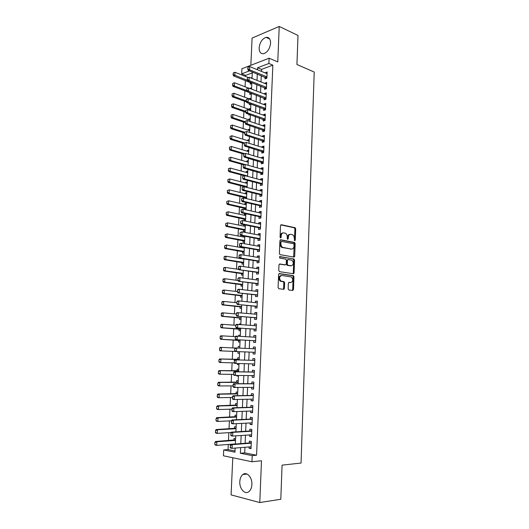 <?xml version="1.0" encoding="UTF-8"?>
<svg xmlns="http://www.w3.org/2000/svg" width="529" height="529" viewBox="0 0 529 529"><rect width="100%" height="100%" fill="white"/><g stroke="black" fill="none" stroke-linecap="round" stroke-linejoin="round"><path stroke-width="0.79" d="M294.732 240.728L295.281 240.087L295.685 228.859L295.129 227.701L281.322 224.732L280.509 225.645L280.059 237.098L280.575 237.964L281.144 237.309L281.203 235.828C281.435 233.765 282.301 232.786 283.802 232.879L285.488 233.309C286.658 234.043 287.254 235.286 287.273 237.032L287.214 238.506L287.723 239.359L288.279 238.711L288.338 237.243C288.563 235.2 289.409 234.228 290.884 234.321L292.524 234.731C293.681 235.458 294.269 236.688 294.289 238.427L294.732 240.728M294.422 240.516L294.904 228.964L294.342 227.807L280.793 224.898M280.271 237.772L280.416 235.927L281.203 235.828M287.412 239.154L287.551 237.342L288.338 237.243M251.89 484.544C252.373 477.403 246.745 471.273 242.871 474.506C241.039 475.974 240.021 478.342 239.809 481.608C239.293 488.67 244.914 495.005 248.901 491.633C250.693 490.152 251.692 487.784 251.89 484.544M270.584 43.166C270.524 39.027 269.023 37.083 266.08 37.347C262.166 38.802 259.851 42.307 259.137 47.855C259.177 52.047 260.711 53.984 263.72 53.687C267.581 52.206 269.876 48.694 270.584 43.166M288.14 288.801L288.86 289.985L292.696 290.474L293.496 289.489L293.952 276.793L293.45 275.682L279.424 273.572L278.598 274.551L278.089 287.512L278.836 288.715L283.59 289.317L284.404 288.325L284.615 282.817L284.113 281.706L280.906 281.071C278.955 278.386 279.239 276.508 281.759 275.457L291.439 276.984C293.37 279.61 293.106 281.468 290.646 282.552L289.145 282.341L288.338 283.319L288.14 288.801M244.953 447.276L244.709 452.87L256.572 455.218L252.214 455.621L251.956 461.744L223.443 455.8L223.721 449.948L234.975 452.189L235.16 448.083M252.293 72.883L245.608 75.396L241.667 73.842L241.912 68.763L269.116 58.197L277.771 61.919L279.219 26.45L298.006 35.443L296.928 64.485L314.213 72.056L301.047 463.054L282.069 465.143L280.806 499.27L259.785 502.55L261.491 460.779L251.956 461.744M269.116 58.197L268.891 63.473L257.583 67.778L257.497 69.782M256.572 455.218L272.852 65.146L268.891 63.473M293.912 257.087L294.699 256.155L295.149 243.611L294.613 242.467L280.74 239.763L279.92 240.695L279.418 253.49L279.953 254.641L293.912 257.087L294.62 256.572M294.554 260.149L294.098 272.772L293.304 273.731L279.497 271.661L278.757 270.451L278.975 264.93L279.795 263.964L285.448 264.87L286.255 263.911L286.394 260.294L285.872 259.157L279.643 258.046L279.848 256.572L294.031 259.025L294.554 260.149L293.767 260.222L293.311 272.825L294.098 272.772M232.786 457.744L231.074 494.893L259.785 502.55M279.219 26.45L252.095 38.075L250.839 65.292M235.59 438.64L234.01 438.356L233.924 440.181M236.126 426.956L234.545 426.705L234.459 428.503M236.655 415.325L235.081 415.1L234.995 416.885M237.184 403.733L235.61 403.541L235.531 405.313M237.713 392.201L236.139 392.029L236.06 393.788M238.235 380.708L236.668 380.569L236.582 382.308M236.899 375.451L236.873 376L238.453 376.013M238.758 369.268L237.19 369.156L237.111 370.882M237.448 363.509L237.395 364.607L238.969 364.64M239.28 357.875L237.713 357.789L237.633 359.502M237.997 351.62L237.918 353.26L239.492 353.319M238.156 348.062L238.229 346.475L239.796 346.548M238.705 336.239L238.751 335.201L240.311 335.293M238.519 340.259L238.44 341.959L240.007 342.005M239.24 324.469L239.267 323.973L240.821 324.092M239.035 329.005L238.956 330.704L240.523 330.724M239.551 317.797L239.472 319.496L241.032 319.49M240.06 306.635L239.981 308.341L241.541 308.301M240.576 295.519L240.497 297.225L242.051 297.166M241.079 284.45L241.006 286.156L242.56 286.07M241.588 273.427L241.508 275.133L243.062 275.02M242.09 262.45L242.011 264.156L243.565 264.017M242.791 247.294L242.765 247.87M242.593 251.513L242.513 253.226L244.067 253.06M243.307 235.947L243.267 236.952M243.095 240.629L243.016 242.335L244.563 242.143M243.763 226.081L243.816 225.004L245.33 225.314M243.591 229.784L243.512 231.49L245.059 231.272M244.259 215.257L244.305 214.232L245.826 214.562M244.087 218.98L244.014 220.692L245.555 220.448M244.755 204.472L244.801 203.5L246.316 203.85M244.583 208.221L244.524 209.504M245.251 193.733L245.291 192.814L246.798 193.184M245.079 197.509L245.039 198.276M245.74 183.034L245.78 182.168L247.288 182.558M246.23 172.381L246.269 171.568L247.77 171.978M246.719 161.775L246.752 161.008L248.253 161.438M247.202 151.208L247.235 150.494L248.729 150.944M247.684 140.688L247.717 140.02L249.205 140.483M248.167 130.2L248.2 129.585L249.681 130.074M248.65 119.766L248.676 119.197L250.157 119.699M248.405 125.102L248.908 125.274M249.126 109.364L249.152 108.848L250.627 109.371M248.901 114.271L248.868 115.051L250.065 114.674M249.602 99.009L249.622 98.539L251.096 99.082M249.397 103.486L249.338 104.716L250.865 104.213M250.085 88.555L251.566 88.832M249.893 92.74L249.814 94.427L251.335 93.904M265.062 77.115L264.989 78.881L266.867 78.199L267.138 71.924L265.241 72.949M264.612 87.583L264.533 89.348L266.424 88.693L266.689 82.392L264.791 83.443M264.156 98.096L264.083 99.855L265.968 99.234L266.239 92.906L264.355 93.547L264.335 93.977M263.7 108.65L263.627 110.409L265.518 109.814L265.789 103.459L263.898 104.074L263.878 104.557M263.244 119.25L263.171 121.009L265.062 120.44L265.333 114.059L263.442 114.648L263.422 115.177M262.787 129.889L262.708 131.648L264.606 131.113L264.884 124.705L262.986 125.261L262.959 125.842M262.324 140.575L262.252 142.334L264.15 141.825L264.421 135.391L262.523 135.913L262.496 136.555M261.862 151.301L261.782 153.06L263.687 152.577L263.964 146.123L262.067 146.619L262.034 147.307M261.399 162.072L261.319 163.831L263.224 163.382L263.502 156.895L261.597 157.364L261.571 158.105M260.929 172.89L260.857 174.649L262.761 174.226L263.039 167.713L261.134 168.149L261.101 168.949M260.46 183.748L260.387 185.507L262.298 185.117L262.576 178.577L260.665 178.987L260.632 179.84M259.99 194.659L259.918 196.411L261.829 196.054L262.106 189.488L260.195 189.865L260.156 190.771M259.521 205.609L259.441 207.361L261.359 207.031L261.637 200.438L259.726 200.789L259.686 201.747M259.045 216.606L258.965 218.358L260.883 218.06L261.167 211.435L259.25 211.752L259.21 212.777M258.569 227.649L258.489 229.401L260.413 229.13L260.698 222.484L258.78 222.769L258.734 223.846M258.086 238.738L258.013 240.49L259.937 240.252L260.222 233.573L258.297 233.831L258.251 234.962M257.61 249.873L257.53 251.619L259.455 251.414L259.746 244.709L257.821 244.934L257.768 246.124M257.127 261.055L257.048 262.801L258.979 262.629L259.263 255.897L257.339 256.089L257.286 257.332M256.638 272.283L256.565 274.029L258.496 273.89L258.787 267.125L256.856 267.29L256.803 268.593M256.155 283.557L256.076 285.303L258.013 285.197L258.304 278.406L256.373 278.532L256.314 279.901M255.666 294.884L255.593 296.63L257.524 296.551L257.821 289.733L255.884 289.826L255.824 291.248M255.176 306.258L255.097 307.997L257.041 307.951L257.332 301.107L255.395 301.173L255.328 302.654M254.68 317.678L254.608 319.417L256.545 319.404L256.843 312.527L254.905 312.56L254.839 314.1M254.184 329.144L254.112 330.883L256.056 330.903L256.353 323.999L254.409 323.999L254.343 325.599M253.689 340.663L253.616 342.395L255.56 342.455L255.857 335.518L253.913 335.485L253.841 337.145M253.193 352.228L253.113 353.961L255.064 354.053L255.362 347.09L253.417 347.017L253.345 348.743M252.69 363.892L252.617 365.579L254.568 365.698L254.866 358.708L252.915 358.602L252.842 360.348M252.181 375.603L252.115 377.237L254.065 377.395L254.37 370.373L252.412 370.234L252.34 371.999M251.672 387.36L251.606 388.954L253.563 389.146L253.867 382.09L251.91 381.918L251.83 383.704M251.163 399.177L251.096 400.718L253.06 400.942L253.365 393.86L251.401 393.649L251.328 395.447M250.653 411.04L250.587 412.527L252.551 412.792L252.855 405.677L250.898 405.439L250.819 407.251M250.138 422.955L250.078 424.397L252.042 424.694L252.346 417.546L250.382 417.269L250.303 419.1M249.622 434.917L249.562 436.313L251.533 436.65L251.837 429.469L249.873 429.158L249.794 431.003M272.852 65.146L261.544 69.405L261.452 71.402M261.273 75.587L260.989 81.942M260.81 86.101L260.526 92.529M260.347 96.662L260.063 103.155M259.878 107.268L259.594 113.828M259.415 117.921L259.124 124.546M258.946 128.607L258.648 135.312M258.469 139.345L258.172 146.116M258 150.124L257.696 156.968M257.524 160.948L257.22 167.858M257.048 171.819L256.737 178.802M256.565 182.736L256.261 189.792M256.089 193.693L255.772 200.822M255.606 204.697L255.289 211.898M255.117 215.753L254.799 223.026M254.628 226.848L254.31 234.202M254.138 237.99L253.814 245.416M253.649 249.185L253.318 256.684M253.16 260.42L252.822 267.998M252.664 271.708L252.326 279.358M252.161 283.041L251.824 290.771M251.665 294.422L251.321 302.231M251.163 305.855L250.819 313.737M250.66 317.334L250.31 325.295M250.151 328.859L249.8 336.9M249.642 340.438L249.285 348.558M249.133 352.069L248.775 360.229M248.617 363.787L248.26 371.94M248.101 375.564L247.744 383.704M247.585 387.387L247.228 395.513M247.063 399.263L246.706 407.376M246.54 411.185L246.183 419.292M246.011 423.167L245.654 431.261M245.482 435.195L245.132 443.276M249.106 446.939L249.047 448.281L251.017 448.652L251.328 441.444L249.357 441.093L249.278 442.958M245.608 75.396L245.562 76.454M245.37 80.514L245.072 86.789M244.887 90.829L244.59 97.171M244.398 101.184L244.1 107.585M243.909 111.579L243.611 118.053M243.419 122.02L243.115 128.554M242.93 132.501L242.619 139.101M242.434 143.022L242.123 149.694M241.938 153.589L241.627 160.327M241.442 164.202L241.125 170.999M240.94 174.848L240.622 181.718M240.444 185.547L240.113 192.483M239.935 196.285L239.611 203.288M239.432 207.064L239.101 214.139M238.923 217.895L238.586 225.037M238.414 228.759L238.076 235.98M237.898 239.677L237.561 246.964M237.389 250.64L237.038 257.993M236.866 261.643L236.523 269.076M236.351 272.693L236 280.198M235.828 283.789L235.471 291.367M235.306 294.931L234.949 302.581M234.783 306.119L234.42 313.842M234.254 317.354L233.891 325.156M233.725 328.641L233.355 336.51M233.196 339.968L232.82 347.917M232.661 351.349L232.284 359.336M232.119 362.815L231.748 370.796M231.583 374.334L231.206 382.302M231.041 385.899L230.664 393.86M230.492 397.51L230.122 405.459M229.943 409.175L229.573 417.116M229.394 420.892L229.024 428.814M228.845 432.649L228.468 440.571M228.29 444.466L228.045 449.584L235.028 450.966M250.362 82.451L250.283 84.177L251.804 83.628M250.852 77.942L252.082 77.485M250.098 88.27L251.619 87.735M249.622 98.539L251.143 98.024M249.152 108.848L250.673 108.352M248.676 119.197L250.197 118.727M248.2 129.585L249.728 129.142M247.717 140.02L249.245 139.596M247.235 150.494L248.769 150.091M246.752 161.008L248.286 160.631M246.269 171.568L247.803 171.217M245.78 182.168L247.321 181.844M245.291 192.814L246.831 192.51M244.801 203.5L246.342 203.222M245.608 209.742L246.051 209.669M244.305 214.232L245.853 213.974M243.816 225.004L244.815 224.851M240.265 312.791L241.343 312.771M239.267 323.973L240.827 323.979M238.751 335.201L240.311 335.227M238.229 346.475L239.796 346.528M237.918 353.26L239.492 353.332M237.395 364.607L238.969 364.706M236.873 376L238.447 376.126M236.377 387.446L237.924 387.598M228.045 449.584L223.721 449.948M240.616 447.633L240.364 453.26L252.214 455.621M257.306 73.987L257.021 80.375M256.836 84.554L256.545 91.014M256.36 95.167L256.069 101.694M255.884 105.826L255.593 112.419M255.408 116.525L255.11 123.191M254.925 127.271L254.628 134.009M254.442 138.062L254.138 144.867M253.96 148.9L253.656 155.771M253.477 159.778L253.166 166.721M252.988 170.702L252.677 177.718M252.498 181.672L252.181 188.76M252.002 192.688L251.685 199.85M251.513 203.751L251.189 210.985M251.017 214.86L250.686 222.167M250.515 226.015L250.184 233.401M250.012 237.217L249.681 244.676M249.509 248.465L249.179 256.003M249.007 259.759L248.67 267.376M248.498 271.106L248.161 278.803M247.995 282.499L247.645 290.269M247.479 293.945L247.129 301.788M246.97 305.431L246.613 313.36M246.454 316.97L246.091 324.978M245.932 328.562L245.575 336.649M245.416 340.2L245.046 348.366M244.894 351.897L244.524 360.104M244.365 363.681L244.001 371.88M243.836 375.517L243.472 383.704M243.307 387.407L242.937 395.58M242.771 399.349L242.408 407.509M242.236 411.337L241.872 419.49M241.7 423.385L241.336 431.525M241.158 435.486L240.794 443.613M249.523 70.846L241.667 73.842M235.345 444.029L235.722 435.843M235.901 431.862L236.278 423.663M236.456 419.742L236.833 411.536M237.005 407.68L237.382 399.461M237.554 395.666L237.931 387.433M238.103 383.71L238.48 375.464M238.645 371.801L239.022 363.549M239.187 359.945L239.564 351.679M239.723 348.128L240.1 339.909M240.265 336.332L240.635 328.192M240.801 324.581L241.171 316.521M241.336 312.884L241.7 304.902M241.865 301.239L242.229 293.337M242.394 289.641L242.751 281.818M242.923 278.095L243.274 270.352M243.446 266.596L243.796 258.932M243.968 255.15L244.319 247.559M244.491 243.75L244.834 236.238M245.013 232.396L245.35 224.964M245.529 221.096L245.859 213.736M246.038 209.841L246.375 202.554M246.554 198.633L246.884 191.425M247.063 187.471L247.387 180.336M247.572 176.362L247.889 169.3M248.075 165.293L248.392 158.303M248.577 154.276L248.894 147.353M249.08 143.299L249.39 136.456M249.576 132.369L249.886 125.598M250.072 121.491L250.382 114.786M250.567 110.654L250.872 104.015M251.063 99.862L251.361 93.296M251.553 89.11L251.85 82.617M252.042 78.411L252.333 71.984M261.544 69.405L257.583 67.778M244.709 452.87L240.364 453.26M265.254 72.618L267.079 73.359M264.804 83.06L266.629 83.78M264.355 93.547L266.186 94.241M263.898 104.074L265.737 104.749M263.442 114.648L265.28 115.296M262.986 125.261L264.831 125.882M262.523 135.913L264.374 136.515M262.067 146.619L263.918 147.194M261.597 157.364L263.462 157.913M261.134 168.149L262.999 168.678M260.665 178.987L262.536 179.483M260.195 189.865L262.073 190.341M259.726 200.789L261.604 201.238M259.25 211.752L261.134 212.175M258.78 222.769L260.665 223.165M258.297 233.831L260.195 234.202M257.821 244.934L259.719 245.277M257.339 256.089L259.243 256.406M256.856 267.29L258.767 267.575M293.906 273.42L293.159 273.407M256.373 278.532L258.284 278.796M255.884 289.826L257.802 290.064M255.395 301.173L257.319 301.378M254.905 312.56L256.836 312.738M254.409 323.999L256.347 324.145M253.913 335.485L255.857 335.604M253.113 353.961L255.064 354.033M253.417 347.017L255.362 347.11M252.617 365.579L254.568 365.618M252.115 377.237L254.072 377.256M251.606 388.954L253.576 388.941M251.096 400.718L253.074 400.671M250.587 412.527L252.564 412.455M250.078 424.397L252.062 424.291M249.562 436.313L251.553 436.174M249.047 448.281L251.044 448.116M289.945 234.393C288.55 234.413 287.75 235.398 287.551 237.342M282.843 232.958C281.428 232.991 280.621 233.977 280.416 235.927M293.575 257.028L294.369 243.697L293.826 242.56L280.238 239.908M294.064 244.577L293.569 243.737L281.534 241.436L280.959 242.09L280.899 243.657C280.912 245.383 281.494 246.613 282.638 247.354L291.479 249.08C292.947 249.146 293.787 248.154 294.005 246.117L294.064 244.577M281.302 241.462L280.172 242.183L280.959 242.09M291.565 249.099L281.851 247.44C280.707 246.699 280.125 245.469 280.112 243.75L280.172 242.183M292.934 273.672L293.311 272.825M279.345 264.083L284.926 264.91M279.464 256.717L293.846 258.959M291.228 265.796C293.701 264.731 293.945 262.88 291.955 260.242L288.265 259.521L287.465 260.473L287.326 264.083L287.849 265.214L291.115 265.803M287.994 259.547L286.678 260.539L287.465 260.473M290.434 265.856L287.062 265.28L286.539 264.15L286.678 260.539M293.767 260.222L293.053 259.025M290.408 282.565L288.748 282.44M280.972 275.51C278.452 276.561 278.168 278.433 280.119 281.117L281.534 281.296M283.18 289.264L283.617 288.365L283.828 282.863L283.326 281.752L280.747 281.349M292.279 290.421L292.702 289.528L293.165 276.846L292.663 275.735L278.995 273.685M248.405 77.571L234.988 72.288L234.836 75.422L233.547 75.918L251.824 83.218M233.263 74.43L233.342 72.857L233.051 74.51L247.486 80.355M234.988 72.288L233.342 72.857M233.051 74.51L233.547 75.918M248.022 67.176L247.724 68.863L248.022 67.176L249.701 66.594L267.066 73.69M266.927 76.831L249.549 69.795L248.2 70.317L247.724 68.863M266.874 78.193L248.2 70.317M249.701 66.594L249.549 69.795L247.949 68.777M250.971 93.15L251.354 93.454M248.518 88.098L234.479 82.755L234.321 85.91L246.825 90.611M232.747 84.911L232.826 83.337L232.535 84.99L234.321 85.91L233.031 86.379L247.188 91.696M234.479 82.755L232.826 83.337M232.535 84.99L233.031 86.379M232.092 93.937L232.013 95.518L232.092 93.937L233.963 93.269L233.805 96.43L246.23 100.94M232.231 95.438L233.805 96.43L232.509 96.886L246.507 101.945M251.077 99.551L233.963 93.269L232.304 93.858M232.013 95.518L232.509 96.886M231.57 104.491L231.709 106.012L231.57 104.491L233.441 103.823L233.289 106.997L245.747 111.348M231.709 106.012L233.289 106.997L231.993 107.433L245.82 112.247M250.607 109.887L233.441 103.823L231.788 104.418M231.49 106.084L231.993 107.433M231.047 115.097L231.186 116.618L231.047 115.097L232.925 114.423L232.767 117.61L245.258 121.802M231.186 116.618L232.767 117.61L231.471 118.02L245.218 122.622M250.131 120.268L232.925 114.423L231.259 115.024M230.968 116.691L231.471 118.02M247.526 77.882L247.228 79.568L247.526 77.882L249.205 77.287L266.616 84.164M266.484 87.311L249.053 80.507L247.704 81.003L247.228 79.568M266.424 88.641L247.704 81.003M249.205 77.287L249.053 80.507L247.453 79.489M246.798 88.707L246.726 90.327L246.798 88.707L248.709 88.032L266.166 94.671M266.027 97.839L248.557 91.259L247.202 91.735L246.726 90.327M265.975 99.128L247.202 91.735M247.023 88.627L248.709 88.032L248.557 91.259L246.95 90.241M246.296 99.498L246.223 101.118L246.296 99.498L248.213 98.817L265.717 105.231M265.578 108.405L248.061 102.057L246.706 102.514L246.223 101.118M265.525 109.662L246.706 102.514M246.521 99.419L248.213 98.817L248.061 102.057L246.448 101.046M245.793 110.336L245.714 111.963L245.793 110.336L247.711 109.642L265.26 115.825M265.122 119.012L247.559 112.902L246.203 113.332L245.714 111.963M265.069 120.235L246.203 113.332M264.143 119.561L265.115 119.263L264.143 119.561M246.018 110.257L247.711 109.642L247.559 112.902L245.945 111.89M230.518 125.743L230.657 127.277L230.518 125.743L232.403 125.062L232.244 128.263L244.768 132.296M230.657 127.277L232.244 128.263L230.948 128.659L244.735 133.083M249.655 130.689L232.403 125.062L230.737 125.677M230.439 127.344L230.948 128.659M245.284 121.214L245.211 122.847L245.284 121.214L247.208 120.519L264.804 126.471M264.665 129.671L247.056 123.793L245.694 124.203L245.211 122.847M264.619 130.855L245.694 124.203M245.516 121.141L247.208 120.519L247.056 123.793L245.436 122.781M229.989 136.429L230.128 137.976L229.989 136.429L231.881 135.748L231.722 138.962L244.583 142.923M230.128 137.976L231.722 138.962L230.419 139.332L244.246 143.577M249.179 141.15L231.881 135.748L230.208 136.37M229.91 138.043L230.419 139.332M244.775 132.138L244.702 133.784L244.775 132.138L246.699 131.443L264.348 137.156M264.209 140.37L246.554 134.723L245.185 135.113L244.702 133.784M264.163 141.514L245.185 135.113M245.006 132.071L246.699 131.443L246.554 134.723L244.927 133.718M229.46 147.168L229.599 148.722L229.46 147.168L231.352 146.473L231.193 149.7L244.689 153.674M229.599 148.722L231.193 149.7L229.89 150.051L243.763 154.124M248.696 151.658L231.352 146.473L229.679 147.108M229.381 148.781L229.89 150.051M244.266 143.114L244.186 144.761L244.266 143.114L246.197 142.407L263.892 147.882M263.753 151.109L246.045 145.706L244.676 146.07L244.186 144.761M263.7 152.22L244.676 146.07M244.491 143.048L246.197 142.407L246.045 145.706L244.418 144.701M228.931 157.946L229.07 159.507L228.931 157.946L230.823 157.252L230.664 160.492L245.02 164.519M229.07 159.507L230.664 160.492L229.361 160.816L243.757 164.843M248.213 162.205L230.823 157.252L229.15 157.887M228.852 159.566L229.361 160.816M243.75 154.131L243.677 155.784L243.75 154.131L245.687 153.423L263.429 158.654M263.29 161.9L245.535 156.736L244.167 157.08L243.677 155.784M263.244 162.965L244.167 157.08M243.981 154.071L245.687 153.423L245.535 156.736L243.902 155.731M228.396 168.764L228.535 170.345L228.396 168.764L230.294 168.063L230.135 171.317L247.585 175.978M228.535 170.345L230.135 171.317L228.832 171.627L244.14 175.701M247.731 172.791L230.294 168.063L228.614 168.711M228.316 170.391L228.832 171.627M243.234 165.193L243.161 166.86L243.234 165.193L245.178 164.479L262.966 169.472M262.827 172.725L245.02 167.805L243.651 168.129L243.161 166.86M262.781 173.763L243.651 168.129M243.466 165.141L245.178 164.479L245.02 167.805L243.386 166.807M227.86 179.635L227.999 181.222L227.86 179.635L229.765 178.928L229.606 182.194L228.297 182.479L247.063 187.425M227.999 181.222L229.606 182.194L247.103 186.625M247.248 183.424L229.765 178.928L228.078 179.582M227.781 181.268L228.297 182.479M242.718 176.309L242.639 177.975L242.718 176.309L244.662 175.588L262.496 180.336M262.358 183.603L244.51 178.928L243.135 179.225L242.639 177.975M262.318 184.595L261.372 183.986L243.135 179.225M242.95 176.256L244.662 175.588L244.51 178.928L242.871 177.929M227.318 190.546L227.457 192.139L227.318 190.546L229.229 189.832L229.07 193.118L227.754 193.383L246.58 198.071M227.457 192.139L229.07 193.118L246.613 197.31M246.759 194.097L229.229 189.832L227.536 190.5M227.239 192.186L227.754 193.383M242.203 187.464L242.123 189.144L242.203 187.464L244.147 186.737L262.034 191.247M261.895 194.527L243.995 190.096L242.619 190.374L242.123 189.144M261.848 195.479L260.903 194.884L242.619 190.374M242.427 187.418L244.147 186.737L243.995 190.096L242.348 189.098M226.782 201.503L226.915 203.11L226.782 201.503L228.693 200.789L228.528 204.082L227.219 204.326L246.091 208.77M226.915 203.11L228.528 204.082L246.124 208.042M246.269 204.816L228.693 200.789L227.001 201.463M226.696 203.149L227.219 204.326M241.68 198.673L241.601 200.359L241.68 198.673L243.631 197.939L261.564 202.197M261.425 205.49L243.472 201.311L242.097 201.562L241.601 200.359M261.386 206.409L260.433 205.821L242.097 201.562M241.905 198.626L243.631 197.939L243.472 201.311L241.826 200.312M226.233 212.506L226.372 214.119L226.233 212.506L228.151 211.785L227.992 215.091L226.677 215.316L245.601 219.509M226.372 214.119L227.992 215.091L245.628 218.821M245.78 215.581L228.151 211.785L226.458 212.466M226.154 214.159L226.677 215.316M225.691 223.555L225.83 225.182L225.691 223.555L227.609 222.828L227.45 226.148L226.134 226.346L245.106 230.287M225.83 225.182L227.45 226.148L245.139 229.639M245.284 226.386L227.609 222.828L225.909 223.522M225.612 225.215L226.134 226.346M283.055 247.592L282.572 247.36M225.142 234.651L225.281 236.284L225.142 234.651L227.067 233.917L226.901 237.25L225.585 237.428L244.61 241.112M225.281 236.284L226.901 237.25L244.643 240.503M244.788 237.237L227.067 233.917L225.361 234.618M225.063 236.318L225.585 237.428M224.594 245.793L224.732 247.44L224.594 245.793L226.524 245.053L226.359 248.405L225.037 248.557L244.114 251.983M224.732 247.44L226.359 248.405L244.14 251.407M244.292 248.134L226.524 245.053L224.812 245.767M224.508 247.466L225.037 248.557M224.038 256.982L224.177 258.641L224.038 256.982L224.653 256.373L225.976 256.234L225.81 259.6L224.488 259.732L243.618 262.893M243.241 262.675L243.631 262.649L243.241 262.675M224.177 258.641L225.81 259.6L243.644 262.364M243.79 259.071L225.976 256.234L224.263 256.955M223.959 258.661L224.488 259.732M223.489 268.216L223.622 269.883L223.489 268.216L224.104 267.581L225.42 267.462L225.255 270.841L223.939 270.954L243.115 273.857M223.622 269.883L225.255 270.841L243.142 273.361M238.777 269.4L225.42 267.462L223.707 268.196M223.403 269.902L223.939 270.954M222.927 279.497L223.066 281.177L222.927 279.497L223.549 278.836L224.871 278.743L224.706 282.136L223.383 282.221L242.613 284.86M223.066 281.177L224.706 282.136L242.632 284.404M238.004 280.463L224.871 278.743L223.152 279.484M222.848 281.19L223.383 282.221M222.372 290.824L222.504 292.517L222.372 290.824L222.993 290.137L224.316 290.064L224.151 293.476L222.821 293.535L242.11 295.909M222.504 292.517L224.151 293.476L242.13 295.493M237.349 291.585L224.316 290.064L222.59 290.818M222.286 292.53L222.821 293.535M221.81 302.204L221.942 303.911L221.81 302.204L222.431 301.484L223.76 301.437L223.588 304.863L222.266 304.896L241.601 306.999M221.942 303.911L223.588 304.863L241.621 306.628M236.827 302.773L223.76 301.437L222.028 302.198M221.724 303.917L222.266 304.896M221.241 313.631L221.38 315.344L221.241 313.631L221.869 312.877L223.198 312.857L223.026 316.296L221.704 316.309L241.092 318.141M221.38 315.344L223.026 316.296L241.112 317.803M236.304 314.014L223.198 312.857L221.466 313.624M221.162 315.35L221.704 316.309M220.679 325.104L220.811 326.829L220.679 325.104L221.307 324.323L222.636 324.33L222.464 327.775L221.135 327.768L240.583 329.329M220.811 326.829L222.464 327.775L240.596 329.031M235.782 325.295L222.636 324.33L220.897 325.104M220.593 326.829L221.135 327.768M220.11 336.629L220.243 338.368L220.11 336.629L220.738 335.816L222.074 335.842L221.902 339.307L220.573 339.274L240.073 340.564M220.243 338.368L221.902 339.307L239.445 340.312M235.465 336.636L222.074 335.842L220.328 336.636M220.024 338.362L220.573 339.274M239.194 351.666L239.558 351.838M219.535 348.201L219.674 349.953L219.535 348.201L220.17 347.361L221.506 347.414L221.334 350.892L235.101 351.448M219.674 349.953L221.334 350.892L219.998 350.833L219.449 349.94M235.233 348.029L221.506 347.414L219.76 348.208M239.214 359.33L219.601 358.953L220.937 359.026L220.765 362.524L234.274 362.874M219.099 361.585L220.765 362.524L219.429 362.438L218.874 361.571L218.966 359.826L218.874 361.571M239.201 359.581L220.937 359.026L219.185 359.839M218.966 359.826L219.601 358.953M238.698 370.69L219.026 370.598L220.362 370.697L220.19 374.201L233.494 374.353M218.523 373.269L220.19 374.201L218.854 374.096L218.298 373.249L218.609 371.51L218.298 373.249M238.685 370.981L220.362 370.697L218.609 371.51M218.384 371.497L219.026 370.598M238.176 382.09L218.451 382.288L219.786 382.407L219.614 385.939L232.958 385.892M217.941 385L219.614 385.939L218.279 385.8L217.723 384.98L217.809 383.214L217.723 384.98M238.162 382.434L219.786 382.407L218.034 383.241M217.809 383.214L218.451 382.288M237.653 393.543L217.875 394.026L219.211 394.178L219.039 397.715L232.416 397.477M217.359 396.783L219.039 397.715L217.697 397.557L217.141 396.757L217.452 395.018L217.141 396.757M237.633 393.926L219.211 394.178L217.452 395.018M217.227 394.991L217.875 394.026M237.124 405.049L217.293 405.816L218.636 405.994L218.457 409.552L231.874 409.115M216.778 408.619L218.457 409.552L217.115 409.367L216.553 408.593L216.645 406.814L216.553 408.593M237.104 405.472L218.636 405.994L216.864 406.841M216.645 406.814L217.293 405.816M236.602 416.594L216.711 417.659L218.054 417.864L217.875 421.434L231.451 420.793M216.189 420.509L217.875 421.434L216.533 421.223L215.971 420.476L216.057 418.684L215.971 420.476M236.575 417.07L218.054 417.864L216.282 418.723M216.057 418.684L216.711 417.659M236.073 428.192L216.123 429.555L217.465 429.779L217.293 433.37L231.166 432.51M215.601 432.444L217.293 433.37L215.944 433.132L215.382 432.405L215.693 430.652L215.382 432.405M236.046 428.715L217.465 429.779L215.693 430.652M215.468 430.613L216.123 429.555M235.537 439.837L215.534 441.497L216.877 441.755L216.705 445.352L235.352 443.924M215.012 444.433L216.705 445.352L215.356 445.094L214.787 444.393L214.88 442.588L214.787 444.393M235.511 440.406L216.877 441.755L215.098 442.634M214.88 442.588L215.534 441.497M241.151 209.927L241.072 211.62L241.151 209.927L243.109 209.186L261.095 213.194M260.949 216.5L242.95 212.572L241.574 212.803L241.072 211.62M260.916 217.379L259.957 216.804L241.574 212.803M241.383 209.887L243.109 209.186L242.95 212.572L241.303 211.58M240.629 221.228L240.55 222.927L240.629 221.228L242.586 220.481L260.618 224.236M260.48 227.563L242.427 223.879L241.052 224.091L240.55 222.927M260.44 228.396L259.488 227.834L241.052 224.091M240.854 221.188L242.586 220.481L242.427 223.879L240.774 222.888M240.1 232.575L240.021 234.281L240.1 232.575L242.064 231.828L260.149 235.326M260.003 238.665L241.905 235.24L240.523 235.425L240.021 234.281M259.97 239.458L259.012 238.91L240.523 235.425M240.331 232.542L242.064 231.828L241.905 235.24L240.252 234.254M239.571 243.975L239.485 245.687L239.571 243.975L240.153 243.386L241.535 243.221L259.673 246.468M259.527 249.814L241.376 246.646L239.994 246.812L239.485 245.687M259.494 250.567L258.529 250.032L239.994 246.812M239.796 243.948L241.535 243.221L241.376 246.646L239.716 245.661M259.17 257.643L241.006 254.661L240.847 258.106L239.465 258.245L238.956 257.147L239.267 255.401L238.956 257.147M239.035 255.421L239.624 254.806L241.006 254.661L239.267 255.401M259.045 261.015L240.847 258.106L239.187 257.12M259.018 261.729L258.053 261.2L239.465 258.245M292.98 273.632L293.522 273.718M238.5 266.92L238.42 268.646L238.5 266.92L239.095 266.272L240.477 266.153L258.707 268.877M258.569 272.256L238.929 269.724L238.42 268.646M258.536 272.931L257.57 272.422L238.929 269.724M238.731 266.9L240.477 266.153L240.318 269.611L238.652 268.626M293.397 289.495L292.676 289.766M293.04 289.76L292.682 289.713M284.066 289.158L283.359 289.105M283.888 289.277L283.233 289.231M237.964 278.466L237.878 280.205L237.964 278.466L238.559 277.791L239.941 277.692L258.231 280.158M258.086 283.551L238.394 281.256L237.878 280.205M258.053 284.179L257.087 283.683L238.394 281.256M238.189 278.452L239.941 277.692L239.782 281.163L238.11 280.185M257.418 291.439L257.749 291.34M237.422 290.064L237.342 291.803L237.422 290.064L238.017 289.356L239.406 289.284L257.742 291.479M257.597 294.884L237.858 292.835L237.342 291.803M257.57 295.48L256.598 294.99L237.858 292.835M237.653 290.051L239.406 289.284L239.247 292.768L237.574 291.796M256.829 302.806L257.266 302.667M236.88 301.709L236.794 303.461L236.88 301.709L237.481 300.975L238.87 300.922L257.259 302.853M257.107 306.271L237.316 304.466L236.794 303.461M257.087 306.82L256.109 306.351L237.316 304.466M237.111 301.702L238.87 300.922L238.705 304.426L237.025 303.454M256.234 314.226L256.777 314.041M236.331 313.406L236.251 315.165L236.331 313.406L236.939 312.639L256.77 314.272M256.618 317.711L236.774 316.15L236.251 315.165M256.598 318.213L255.619 317.757L236.774 316.15M236.562 313.399L238.328 312.613L238.169 316.13L236.483 315.158M255.639 325.699L256.287 325.467M235.789 325.15L235.703 326.922L235.789 325.15L236.39 324.356L256.168 325.738M256.109 329.66L255.13 329.21L256.129 329.217L236.232 327.881L235.703 326.922M255.13 329.21L236.232 327.881M236.02 325.156L237.786 324.356L237.62 327.887L235.934 326.922M255.785 337.231L255.038 337.218L255.798 336.94M235.24 336.953L235.385 338.732L235.24 336.953L235.848 336.12L255.785 337.264M255.619 341.145L254.634 340.709L255.633 340.736L235.683 339.664L235.154 338.725M254.634 340.709L235.683 339.664M235.471 336.96L237.243 336.153L237.078 339.697L235.385 338.732M254.389 348.79L255.302 348.459M234.684 348.803L234.836 350.595L234.684 348.803L235.299 347.943L255.289 348.829M255.143 352.307L235.134 351.494L234.605 350.582M255.123 352.684L254.389 352.327L255.137 352.36M234.916 348.809L236.694 347.996L236.529 351.56L234.836 350.595M234.36 360.718L234.281 362.51L234.36 360.718L236.146 359.892L234.744 359.813L253.788 360.381L254.813 360.024M254.641 363.939L235.98 363.469L236.146 359.892L253.788 360.381M234.281 362.51L235.98 363.469L234.578 363.383L234.049 362.497M254.628 364.269L253.894 363.926L254.641 363.972M234.744 359.813L234.129 360.705M233.805 372.68L233.725 374.479L233.805 372.68L235.59 371.841L234.188 371.735L253.292 372.013L254.31 371.649M253.999 375.623L235.425 375.431L235.59 371.841L254.29 372.112M233.725 374.479L235.425 375.431L234.023 375.319L233.487 374.459M254.132 375.907L253.49 375.616M234.188 371.735L233.573 372.661M233.249 384.689L233.163 386.494L233.249 384.689L235.035 383.842L233.633 383.71L252.789 383.697L253.814 383.313M253.642 387.354L234.869 387.453L235.035 383.842L253.794 383.829M233.163 386.494L234.869 387.453L233.468 387.314L232.932 386.474M253.629 387.598L253.087 387.354M233.633 383.71L233.011 384.669M232.687 396.757L232.601 398.568L232.687 396.757L234.479 395.897L233.077 395.738L252.28 395.434L253.312 395.031M253.14 399.137L234.314 399.521L234.479 395.897L253.285 395.593M232.601 398.568L234.314 399.521L232.905 399.355L232.37 398.542M253.127 399.335L252.69 399.144M233.077 395.738L232.449 396.73M232.125 408.871L232.039 410.696L232.125 408.871L233.917 408.004L232.515 407.819L251.778 407.224L252.809 406.801M252.631 410.967L233.752 411.641L233.917 408.004L252.783 407.416M232.039 410.696L233.752 411.641L232.343 411.45L231.801 410.663M252.624 411.119L252.287 410.98M232.515 407.819L231.887 408.838M231.557 421.044L231.471 422.876L231.557 421.044L233.355 420.165L231.947 419.953L251.268 419.061L252.3 418.624M252.121 422.85L233.19 423.822L233.355 420.165L252.273 419.279M231.471 422.876L233.19 423.822L231.781 423.603L231.239 422.836M231.947 419.953L231.318 421.005M230.988 433.271L230.902 435.109L230.988 433.271L232.793 432.378L231.385 432.14L250.759 430.943L251.797 430.494M251.612 434.785L232.621 436.055L232.793 432.378L251.764 431.201M230.902 435.109L232.621 436.055L231.213 435.803L230.664 435.063M231.385 432.14L230.75 433.231M230.413 445.55L230.327 447.395L230.413 445.55L232.224 444.644L230.816 444.38L250.243 442.885L251.282 442.416M251.07 446.78L232.052 448.334L232.224 444.644L251.255 443.176M230.327 447.395L232.052 448.334L230.644 448.063L230.095 447.349M230.816 444.38L230.181 445.504M294.494 240.179L295.281 240.087M280.363 237.409L281.144 237.309M287.498 238.81L288.279 238.711M280.945 224.785L281.322 224.732M294.197 227.754L294.977 227.649M294.904 228.964L295.685 228.859M280.403 239.802L280.74 239.763M293.661 242.494L294.441 242.408M294.369 243.697L295.149 243.611M293.912 256.228L294.699 256.155M280.112 243.75L280.899 243.657M282.453 247.658L283.24 247.572M290.692 249.166L291.479 249.08M284.662 264.936L285.448 264.87M286.539 264.15L287.326 264.083M287.267 265.353L288.054 265.287M289.859 282.592L290.646 282.552M283.094 281.666L283.881 281.62M283.828 282.863L284.615 282.817M283.617 288.365L284.404 288.325M292.451 275.662L293.238 275.609M293.165 276.846L293.952 276.793M292.702 289.528L293.496 289.489M251.473 82.934L251.844 82.802M251.235 82.795L251.791 82.59M266.914 77.122L265.948 77.472M266.907 77.353L266.186 77.618M266.471 87.589L265.498 87.926M266.457 87.821L265.737 88.072M266.021 98.11L265.049 98.427M266.008 98.328L265.287 98.566M265.565 108.663L264.593 108.974M265.558 108.881L264.831 109.106M265.102 119.475L264.381 119.693M264.659 129.909L263.68 130.187M264.652 130.108L263.925 130.319M264.202 140.595L263.224 140.859M264.189 140.793L263.462 140.985M263.74 151.327L262.761 151.572M263.733 151.512L263.006 151.697M263.277 162.105L262.298 162.337M263.27 162.284L262.543 162.456M262.814 172.923L261.835 173.142M262.807 173.095L262.08 173.261M246.706 187.173L247.076 187.101M246.461 187.061L247.083 186.935M262.351 183.788L261.372 183.986M262.344 183.953L261.61 184.105M246.216 197.833L246.593 197.76M245.972 197.72L246.6 197.601M261.888 194.698L260.903 194.884M261.881 194.857L261.147 194.996M245.727 208.532L246.104 208.466M245.482 208.426L246.111 208.314M261.419 205.649L260.433 205.821M261.412 205.801L260.678 205.933M245.238 219.271L245.615 219.211M244.993 219.171L245.621 219.072M244.742 230.055L245.119 230.003M244.497 229.956L245.125 229.87M244.246 240.887L244.623 240.84M244.001 240.794L244.629 240.715M243.75 251.764L244.127 251.725M243.505 251.672L244.133 251.599M243.003 262.589L243.631 262.536M242.751 273.645L243.128 273.619M242.5 273.559L243.135 273.513M242.249 284.655L242.626 284.628M241.998 284.569L242.632 284.529M241.74 295.704L242.123 295.691M241.495 295.625L242.123 295.599M241.237 306.807L241.614 306.794M240.986 306.727L241.614 306.714M240.721 317.949L241.105 317.949M240.477 317.876L241.105 317.869M240.212 329.137L240.596 329.144M239.961 329.071L240.596 329.078M239.697 340.378L240.08 340.385M238.566 359.528L239.201 359.561M238.824 359.482L239.207 359.502M238.05 370.895L238.685 370.941M238.308 370.849L238.685 370.875M237.528 382.308L238.162 382.368M237.786 382.255L238.169 382.288M236.999 393.774L237.64 393.841M237.257 393.715L237.64 393.755M236.476 405.287L237.111 405.366M236.734 405.221L237.118 405.274M235.941 416.845L236.582 416.938M236.205 416.779L236.589 416.832M235.412 428.45L236.053 428.556M235.676 428.384L236.06 428.444M234.876 440.108L235.517 440.227M235.141 440.035L235.524 440.108M260.942 216.652L259.957 216.804M260.942 216.797L260.202 216.91M260.473 227.695L259.488 227.834M260.466 227.834L259.732 227.939M259.997 238.791L259.012 238.91M259.99 238.916L259.256 239.009M259.521 249.926L258.529 250.032M259.514 250.052L258.78 250.131M259.045 261.114L258.053 261.2M259.038 261.227L258.297 261.293L259.038 261.22M258.562 272.342L257.57 272.422M258.555 272.455L257.821 272.508M283.868 289.145L283.894 288.351M258.079 283.623L257.087 283.683M258.073 283.723L257.332 283.769M257.597 294.951L256.598 294.99M257.59 295.043L256.849 295.076M257.107 306.324L256.109 306.351M257.107 306.41L256.36 306.43M256.618 317.744L255.619 317.757M256.618 317.823L255.871 317.83M256.129 329.289L255.381 329.283M255.633 340.802L254.885 340.782M255.289 348.776L254.548 348.75M254.793 360.375L254.046 360.335M254.297 372.019L253.55 371.966M254.297 372.085L253.292 372.013M253.794 383.71L253.047 383.644M253.794 383.789L252.789 383.697M253.292 395.461L252.545 395.375M253.292 395.547L252.28 395.434M252.789 407.251L252.035 407.158M252.783 407.35L251.778 407.224M252.28 419.1L251.533 418.988M252.28 419.206L251.268 419.061M251.771 430.996L251.017 430.877M251.771 431.109L250.759 430.943M251.262 442.945L250.508 442.806M251.255 443.071L250.243 442.885M242.871 474.506L246.983 474.024M266.08 37.347L269.711 39.001M294.342 227.807L295.129 227.701M293.826 242.56L294.613 242.467M281.851 247.44L282.638 247.354M287.062 265.28L287.849 265.214M293.245 259.098L294.031 259.025M280.119 281.117L280.906 281.071M283.326 281.752L284.113 281.706M292.663 275.735L293.45 275.682M264.659 129.922L263.707 130.194M264.202 140.621L263.263 140.873M263.74 151.36L262.82 151.598M263.277 162.145L262.377 162.363M262.814 172.976L261.934 173.175M246.574 187.101L247.083 187.002M262.351 183.847L261.485 184.026M246.104 197.767L246.593 197.674M261.881 194.765L261.035 194.93M245.635 208.479L246.104 208.393M261.412 205.728L260.579 205.874M245.158 219.231L245.615 219.158M244.682 230.022L245.119 229.963M244.2 240.86L244.623 240.807M243.724 251.744L244.127 251.698M260.942 216.738L260.123 216.864M260.466 227.787L259.666 227.9M259.997 238.883L259.21 238.982M259.514 250.032L258.747 250.111"/></g></svg>
